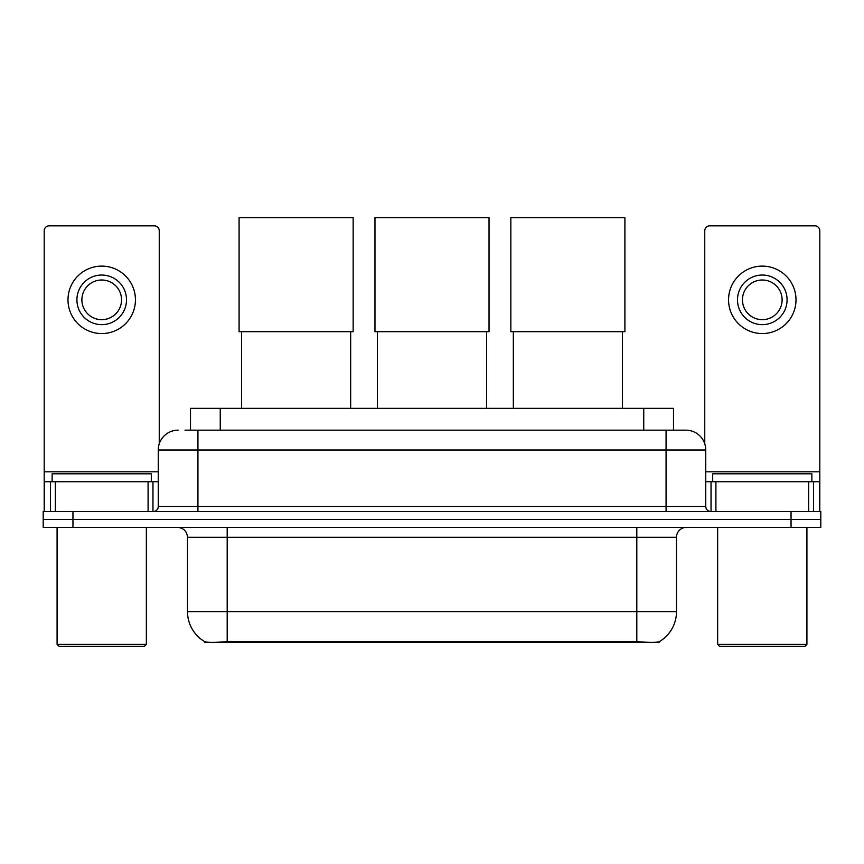 <?xml version="1.0" encoding="UTF-8"?>
<svg xmlns="http://www.w3.org/2000/svg" width="864" height="864" viewBox="0 0 864 864"><rect width="100%" height="100%" fill="white"/><g stroke="black" fill="none" stroke-linecap="round" stroke-linejoin="round"><path stroke-width="1.3" d="M190.501 430.164L190.501 408.348L673.499 408.348L673.499 430.164M659.135 641.714L659.135 642.416L204.865 642.416L204.865 641.714M187.51 611.669L227.189 611.669L227.189 537.278L187.51 537.278L187.51 611.669A34.711 34.711 0 0 0 204.671 641.617C207.241 642.622 214.747 642.622 227.189 641.617L636.811 641.617C649.242 642.622 656.748 642.622 659.329 641.617A34.711 34.711 0 0 0 676.49 611.669L676.49 537.278A9.914 9.914 0 0 1 686.405 527.364M72.954 511.499L820.8 511.499L820.8 519.426L43.2 519.426L43.2 527.364L72.954 527.364L72.954 519.426L43.2 519.426L43.2 511.499L72.954 511.499L72.954 519.426L820.8 519.426L820.8 527.364L72.954 527.364M185.49 430.164L678.964 430.164M185.036 430.164L197.932 430.164L197.932 450.004L158.252 450.004L158.252 506.542A4.957 4.957 0 0 1 153.295 511.499M178.092 430.164A19.84 19.84 0 0 0 158.252 450.004M685.908 430.164A19.84 19.84 0 0 1 705.748 450.004L666.068 450.004L666.068 430.164L685.606 430.164M705.748 450.004L705.748 506.542C706.039 509.544 707.692 511.196 710.705 511.499M820.8 511.499L820.8 519.426M148.09 511.499L148.09 481.745L55.35 481.745L55.35 511.499M159.246 443.804L159.246 230.807A4.957 4.957 0 0 0 154.289 225.85L49.151 225.85A4.957 4.957 0 0 0 44.194 230.807L44.194 481.745L55.35 481.745M148.09 481.745L158.252 481.745M44.194 511.499L44.194 481.745M101.714 275.044A24.797 24.797 0 0 0 76.918 299.84A24.797 24.797 0 0 0 101.714 324.637A24.797 24.797 0 0 0 126.511 299.84A24.797 24.797 0 0 0 101.714 275.044M101.714 280.001A19.84 19.84 0 0 0 81.886 299.84A19.84 19.84 0 0 0 101.714 319.669A19.84 19.84 0 0 0 121.554 299.84A19.84 19.84 0 0 0 101.714 280.001M101.714 333.558A33.718 33.718 0 0 0 135.443 299.84A33.718 33.718 0 0 0 101.714 266.112A33.718 33.718 0 0 0 67.997 299.84A33.718 33.718 0 0 0 101.714 333.558M144.364 646.391L59.065 646.391L57.089 644.404L146.351 644.404L144.364 646.391M57.089 527.364L57.089 644.404M146.351 527.364L146.351 644.404M151.308 481.745L151.308 473.807L52.132 473.807L52.132 481.745M241.564 331.679L241.564 408.348M350.665 331.679L350.665 408.348M239.09 217.609L353.149 217.609L353.149 331.679L239.09 331.679L239.09 217.609M377.449 331.679L377.449 408.348M486.551 331.679L486.551 408.348M374.965 217.609L489.035 217.609L489.035 331.679L374.965 331.679L374.965 217.609M513.335 331.679L513.335 408.348M622.436 331.679L622.436 408.348M510.851 217.609L624.91 217.609L624.91 331.679L510.851 331.679L510.851 217.609M808.65 511.499L808.65 481.745L715.91 481.745L715.91 511.499M819.806 511.499L819.806 481.745L819.806 511.499M808.65 481.745L819.806 481.745L819.806 230.807A4.957 4.957 0 0 0 814.849 225.85L709.711 225.85A4.957 4.957 0 0 0 704.754 230.807L704.754 443.804M705.748 481.745L715.91 481.745M762.286 275.044A24.797 24.797 0 0 0 737.489 299.84A24.797 24.797 0 0 0 762.286 324.637A24.797 24.797 0 0 0 787.082 299.84A24.797 24.797 0 0 0 762.286 275.044M762.286 280.001A19.84 19.84 0 0 0 742.446 299.84A19.84 19.84 0 0 0 762.286 319.669A19.84 19.84 0 0 0 782.114 299.84A19.84 19.84 0 0 0 762.286 280.001M762.286 333.558A33.718 33.718 0 0 0 796.003 299.84A33.718 33.718 0 0 0 762.286 266.112A33.718 33.718 0 0 0 728.557 299.84A33.718 33.718 0 0 0 762.286 333.558M804.935 646.391L719.636 646.391L717.649 644.404L806.911 644.404L804.935 646.391M717.649 527.364L717.649 644.404M806.911 527.364L806.911 644.404M811.868 481.745L811.868 473.807L712.692 473.807L712.692 481.745M632.351 642.416L632.351 641.444M231.649 642.416L231.649 641.444M220.255 430.164L220.255 408.348M643.745 430.164L643.745 408.348M636.811 527.364L636.811 537.278L227.189 537.278L227.189 527.364M676.49 537.278L636.811 537.278L636.811 611.669L676.49 611.669M636.811 641.617L636.811 611.669L227.189 611.669L227.189 641.617M791.046 527.364L791.046 511.499M197.932 511.499L197.932 506.542L705.748 506.542M158.252 506.542L197.932 506.542L197.932 450.004L666.068 450.004L666.068 511.499M158.252 471.82L44.194 471.82M152.971 481.745L152.971 511.499M44.269 481.745L44.269 511.499M50.468 511.499L50.468 481.745M819.806 471.82L705.748 471.82M819.731 511.499L819.731 481.745M813.532 481.745L813.532 511.499M711.029 511.499L711.029 481.745M187.51 537.278C186.926 531.263 183.622 527.958 177.595 527.364"/></g></svg>
